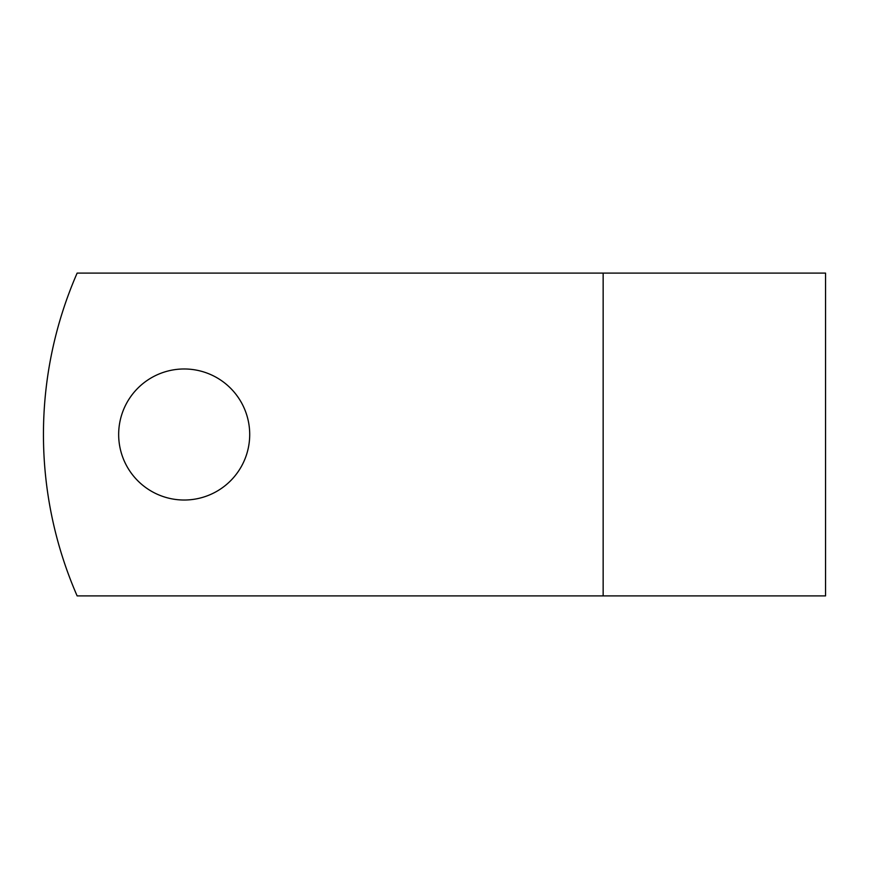 <?xml version="1.0" encoding="UTF-8"?>
<svg xmlns="http://www.w3.org/2000/svg" width="869" height="869" viewBox="0 0 869 869"><rect width="100%" height="100%" fill="white"/><g stroke="black" fill="none" stroke-linecap="round" stroke-linejoin="round"><path stroke-width="1.3" d="M249.707 434.5A65.523 65.523 0 0 0 184.185 368.977A65.523 65.523 0 0 0 118.662 434.5A65.523 65.523 0 0 0 184.185 500.023A65.523 65.523 0 0 0 249.707 434.5M603.151 273.105L77.135 273.105A403.477 403.477 0 0 0 77.135 595.895L603.151 595.895L603.151 273.105L825.55 273.105L825.55 595.895L603.151 595.895"/></g></svg>
